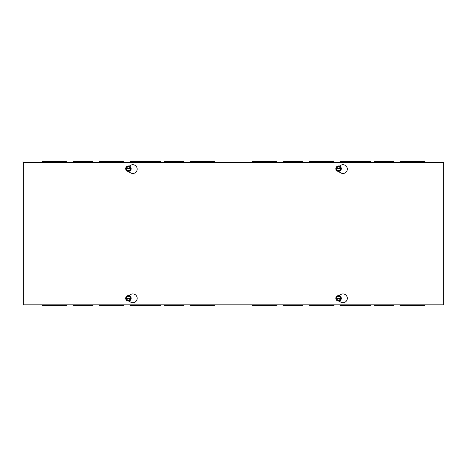 <?xml version="1.0" encoding="UTF-8"?>
<svg xmlns="http://www.w3.org/2000/svg" width="467" height="467" viewBox="0 0 467 467"><rect width="100%" height="100%" fill="white"/><g stroke="black" fill="none" stroke-linecap="round" stroke-linejoin="round"><path stroke-width="0.7" d="M340.215 162.154L340.215 161.611L370.862 161.611L370.862 162.154M252.653 162.154L252.653 161.611L276.733 161.611L276.733 162.154M309.568 162.154L309.568 161.611L333.648 161.611L333.648 162.154M400.417 162.154L400.417 161.611L424.497 161.611L424.497 162.154M283.3 162.154L283.3 161.611L303.001 161.611L303.001 162.154M374.149 162.154L374.149 161.611L393.85 161.611L393.85 162.154M34.289 162.154L432.711 162.154L432.705 162.557L432.711 162.154L443.65 162.154L443.65 304.846L23.35 304.846L23.35 162.154L34.289 162.154L34.295 162.557L34.289 162.154M340.215 304.846L340.215 305.389L370.862 305.389L370.862 304.846M252.653 304.846L252.653 305.389L276.733 305.389L276.733 304.846M309.568 304.846L309.568 305.389L333.648 305.389L333.648 304.846M400.417 304.846L400.417 305.389L424.497 305.389L424.497 304.846M283.3 304.846L283.3 305.389L303.001 305.389L303.001 304.846M374.149 304.846L374.149 305.389L393.85 305.389L393.85 304.846M130.065 162.154L130.065 161.611L160.712 161.611L160.712 162.154M42.503 162.154L42.503 161.611L66.583 161.611L66.583 162.154M99.418 162.154L99.418 161.611L123.498 161.611L123.498 162.154M190.267 162.154L190.267 161.611L214.347 161.611L214.347 162.154M73.15 162.154L73.15 161.611L92.851 161.611L92.851 162.154M163.999 162.154L163.999 161.611L183.7 161.611L183.7 162.154M130.065 304.846L130.065 305.389L160.712 305.389L160.712 304.846M42.503 304.846L42.503 305.389L66.583 305.389L66.583 304.846M99.418 304.846L99.418 305.389L123.498 305.389L123.498 304.846M190.267 304.846L190.267 305.389L214.347 305.389L214.347 304.846M73.15 304.846L73.15 305.389L92.851 305.389L92.851 304.846M163.999 304.846L163.999 305.389L183.7 305.389L183.7 304.846M128.752 295.599L130.614 294.519A4.378 4.378 0 0 1 137.181 298.314A4.378 4.378 0 0 1 130.614 302.108L128.752 301.028M129.26 166.083L130.614 165.295A4.378 4.378 0 0 1 137.181 169.089A4.378 4.378 0 0 1 130.614 172.883L128.04 171.395M338.902 295.599L340.764 294.519A4.378 4.378 0 0 1 347.331 298.314A4.378 4.378 0 0 1 340.764 302.108L338.902 301.028M339.41 166.083L340.764 165.295A4.378 4.378 0 0 1 347.331 169.089A4.378 4.378 0 0 1 340.764 172.883L338.19 171.395M23.35 162.557L443.65 162.557M336.485 168.47L340.974 168.47L340.665 168.908A2.102 2.102 0 0 1 336.485 168.908L336.176 168.47L336.748 168.47A1.839 1.839 0 0 1 340.402 168.47L340.665 168.47A2.102 2.102 0 0 0 336.485 168.47M340.402 168.908L336.748 168.908A1.839 1.839 0 0 0 340.402 168.908M336.176 168.47L337.308 166.497L339.842 166.497L340.974 168.47M340.974 168.908L339.842 170.875L337.308 170.875L336.176 168.908M339.941 166.316A2.738 2.738 0 0 1 340.945 170.052A2.738 2.738 0 0 1 337.209 171.056A2.738 2.738 0 0 1 336.205 167.32A2.738 2.738 0 0 1 339.941 166.316M341.103 168.686A2.528 2.528 0 0 0 337.308 166.497A2.528 2.528 0 0 0 337.308 170.875A2.528 2.528 0 0 0 341.103 168.686M340.665 298.53L336.176 298.53L336.485 298.092A2.102 2.102 0 0 1 340.665 298.092L340.974 298.53L340.402 298.53A1.839 1.839 0 0 1 336.748 298.53L336.485 298.53A2.102 2.102 0 0 0 340.665 298.53M336.748 298.092L340.402 298.092A1.839 1.839 0 0 0 336.748 298.092M340.974 298.53L339.842 300.503L337.308 300.503L336.176 298.53M336.176 298.092L337.308 296.125L339.842 296.125L340.974 298.092M337.209 300.684A2.738 2.738 0 0 1 336.205 296.948A2.738 2.738 0 0 1 339.941 295.944A2.738 2.738 0 0 1 340.945 299.68A2.738 2.738 0 0 1 337.209 300.684M336.047 298.314A2.528 2.528 0 0 0 339.842 300.503A2.528 2.528 0 0 0 339.842 296.125A2.528 2.528 0 0 0 336.047 298.314M126.335 168.47L130.824 168.47L130.515 168.908A2.102 2.102 0 0 1 126.335 168.908L126.026 168.47L126.598 168.47A1.839 1.839 0 0 1 130.252 168.47L130.515 168.47A2.102 2.102 0 0 0 126.335 168.47M130.252 168.908L126.598 168.908A1.839 1.839 0 0 0 130.252 168.908M126.026 168.47L127.158 166.497L129.692 166.497L130.824 168.47M130.824 168.908L129.692 170.875L127.158 170.875L126.026 168.908M129.791 166.316A2.738 2.738 0 0 1 130.795 170.052A2.738 2.738 0 0 1 127.059 171.056A2.738 2.738 0 0 1 126.055 167.32A2.738 2.738 0 0 1 129.791 166.316M130.953 168.686A2.528 2.528 0 0 0 127.158 166.497A2.528 2.528 0 0 0 127.158 170.875A2.528 2.528 0 0 0 130.953 168.686M130.515 298.53L126.026 298.53L126.335 298.092A2.102 2.102 0 0 1 130.515 298.092L130.824 298.53L130.252 298.53A1.839 1.839 0 0 1 126.598 298.53L126.335 298.53A2.102 2.102 0 0 0 130.515 298.53M126.598 298.092L130.252 298.092A1.839 1.839 0 0 0 126.598 298.092M130.824 298.53L129.692 300.503L127.158 300.503L126.026 298.53M126.026 298.092L127.158 296.125L129.692 296.125L130.824 298.092M127.059 300.684A2.738 2.738 0 0 1 126.055 296.948A2.738 2.738 0 0 1 129.791 295.944A2.738 2.738 0 0 1 130.795 299.68A2.738 2.738 0 0 1 127.059 300.684M125.897 298.314A2.528 2.528 0 0 0 129.692 300.503A2.528 2.528 0 0 0 129.692 296.125A2.528 2.528 0 0 0 125.897 298.314"/></g></svg>
